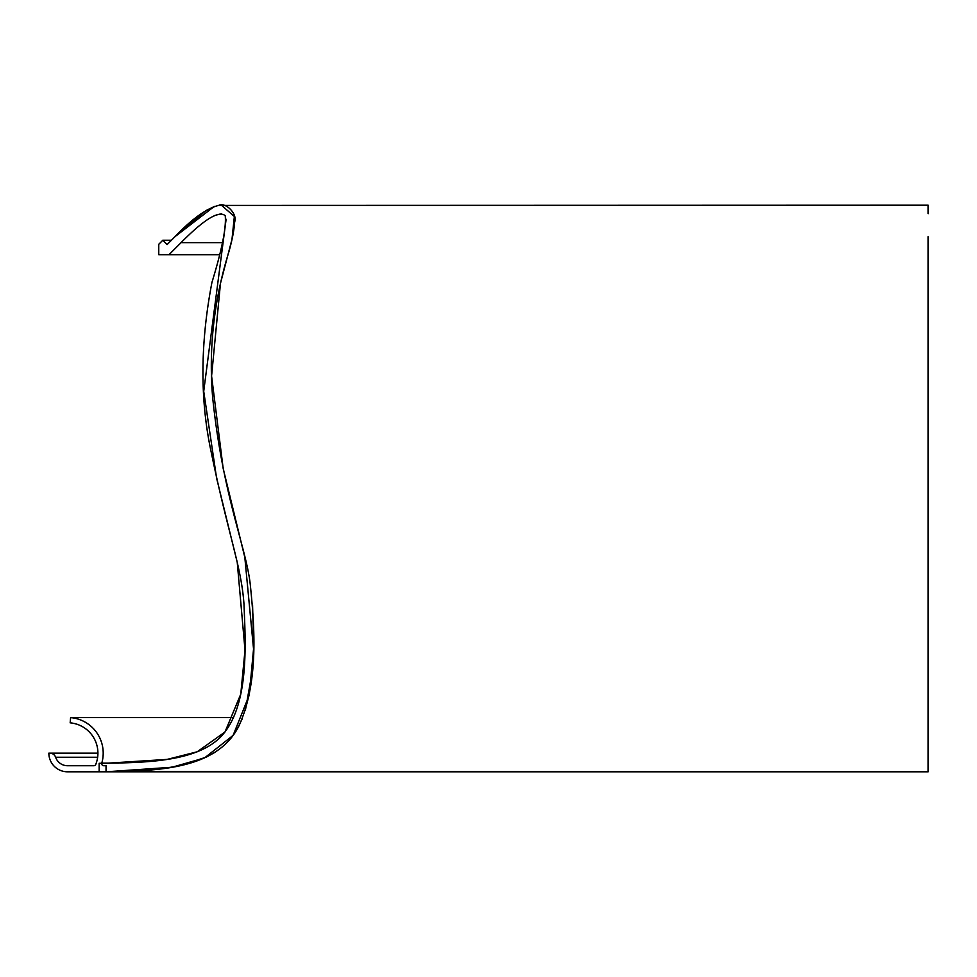 <?xml version="1.0" encoding="UTF-8"?>
<svg xmlns="http://www.w3.org/2000/svg" width="977" height="977" viewBox="0 0 977 977"><rect width="100%" height="100%" fill="white"/><g stroke="black" fill="none" stroke-linecap="round" stroke-linejoin="round"><path stroke-width="1.47" d="M928.15 213.719L928.15 205.194L218.579 205.414M928.15 236.642L928.15 771.806L106.041 771.806L172.074 767.238L204.498 757.957L233.112 735.363L249.269 695.087L253.544 649.009L244.836 557.44L223.183 468.545L211.582 375.998L220.46 283.428L231.989 239.328L234.346 216.503L221.376 205.194M214.134 206.55L175.03 236.642L167.116 244.543L162.817 240.244L171.427 240.244M162.817 240.244L158.762 244.299L158.762 254.692L219.288 254.692M214.806 215.465L221.327 213.719M169.021 254.692L181.05 242.662C204.108 219.349 218.836 210.348 225.223 215.673C226.408 227.409 221.974 249.648 211.936 282.414C200.248 343.196 199.955 399.544 211.056 451.435C228.154 534.798 241.392 566.049 243.994 604.36C245.496 642.89 249.88 707.47 220.094 737.513C194.85 762.341 143.106 762.439 106.041 763.281L99.141 763.281L99.141 771.806L106.041 771.806L106.041 765.724L103.721 765.724A2.027 2.027 0 0 1 101.779 763.122A35.697 35.697 0 0 0 70.613 717.594L233.491 717.594M124.311 771.476L928.15 771.806M48.85 753.145L97.92 753.145A30.421 30.421 0 0 1 95.746 764.441A2.027 2.027 0 0 1 93.865 765.724L67.511 765.724A12.579 12.579 0 0 1 55.616 757.248A6.082 6.082 0 0 0 49.876 753.145L48.85 753.145A18.661 18.661 0 0 0 67.511 771.806L106.041 771.806C149.811 770.56 216.137 772.111 239.011 725.74C259.674 680.285 254.008 622.093 250.356 585.247C246.399 547.621 223 497.244 212.668 397.602C208.504 348.826 213.926 300.147 228.96 251.553C232.233 239.902 234.138 230.01 234.663 221.877C237.68 214.219 225.858 201.763 218.653 205.402C206.538 208.419 192.005 218.836 175.03 236.642L167.116 244.543M106.041 763.281L167.128 759.398L197.195 751.789L224.966 732.029L240.769 694.146L245.007 650.193L237.252 562.434L216.589 478.095L203.717 391.313L226.114 219.251M175.03 236.642L205.952 210.568L214.464 206.44M252.567 604.848L253.605 643.257M252.689 669.123L245.398 710.181M242.345 718.559L237.191 729.062M233.979 734.142L231.476 737.537M215.013 752.314L206.501 757.028M206.367 757.09L179.585 765.797M179.414 765.834L161.29 768.801M161.12 768.814L124.592 771.464M70.613 717.594L70.161 722.846A30.421 30.421 0 0 1 97.92 753.145M181.05 242.662L222.451 242.662M101.779 763.122L118.559 763.122M97.651 757.248L55.616 757.248"/></g></svg>
